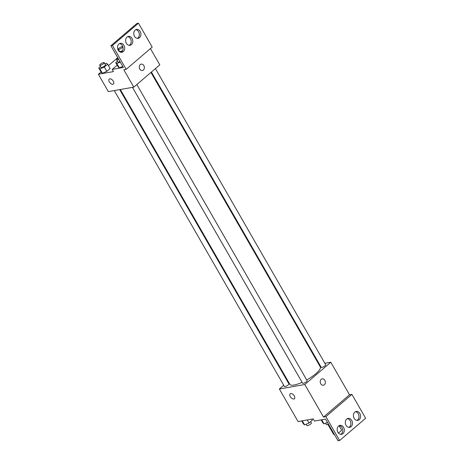 <?xml version="1.0" encoding="UTF-8"?>
<svg xmlns="http://www.w3.org/2000/svg" width="464" height="464" viewBox="0 0 464 464"><rect width="100%" height="100%" fill="white"/><g stroke="black" fill="none" stroke-linecap="round" stroke-linejoin="round"><path stroke-width="0.7" d="M338.366 432.929A4.541 1.183 -29.9 0 0 341.458 429.792L339.091 425.674M327.845 424.328L333.587 434.316A4.541 1.183 -29.9 0 0 334.428 434.524M324.864 363.283L330.797 362.233L304.79 384.505L323.512 417.066L325.896 416.643L339.625 440.522L338.036 440.8L325.554 419.096L314.424 421.063L313.177 418.888L298.068 421.561L279.351 389L283.724 385.253M294.28 395.925A3.242 1.833 49.4 0 1 294.402 398.738A3.242 1.833 49.4 0 1 290.899 397.468A3.242 1.833 49.4 0 1 290.18 393.814A3.242 1.833 49.4 0 1 294.28 395.925M304.79 384.505L279.351 389M114.283 90.584L284.432 386.477A2.593 0.679 -29.9 0 0 285.053 386.576A2.593 0.679 -29.9 0 0 287.692 385.346A2.593 0.679 -29.9 0 0 288.927 383.89L119.718 89.622M132.472 87.365L302.621 383.264A2.593 0.679 -29.9 0 0 303.247 383.363A2.593 0.679 -29.9 0 0 305.88 382.133A2.593 0.679 -29.9 0 0 307.122 380.677L136.828 84.535M318.82 364.35L319.435 364.24M287.732 381.82L288.19 381.431M151.415 72.048L321.216 367.343A2.593 0.679 -29.9 0 0 321.836 367.442A2.593 0.679 -29.9 0 0 324.475 366.206A2.593 0.679 -29.9 0 0 325.711 364.756L155.423 68.608M120.327 89.511L289.872 384.354A17.533 4.576 -29.9 0 0 294.083 385.027A17.533 4.576 -29.9 0 0 302.076 382.313M306.704 379.958A17.533 4.576 -29.9 0 0 320.27 366.873L150.962 72.43M321.227 379.337A3.242 2.535 -100 0 1 322.219 378.856A3.242 2.535 -100 0 1 325.281 381.611A3.242 2.535 -100 0 1 323.35 385.242A3.242 2.535 -100 0 1 320.467 383.165A3.242 2.535 -100 0 1 321.227 379.337M330.797 362.233L349.52 394.794L323.512 417.066M339.625 440.522L365.632 418.25L351.903 394.371L349.52 394.794M323.35 385.242A3.242 2.535 80 0 0 325.281 381.611A3.242 2.535 80 0 0 322.219 378.856M290.186 393.814A3.242 1.833 -130.6 0 0 290.899 397.468A3.242 1.833 -130.6 0 0 294.402 398.738M325.896 416.643L351.903 394.371M343.604 427.396A4.541 3.55 80 0 0 339.967 425.36A4.541 3.55 80 0 0 337.258 430.447A4.541 3.55 80 0 0 341.55 434.304A4.541 3.55 80 0 0 343.604 427.396M359.855 413.476A4.541 3.55 80 0 0 356.224 411.44A4.541 3.55 80 0 0 353.516 416.527A4.541 3.55 80 0 0 357.802 420.384A4.541 3.55 80 0 0 359.855 413.476M351.729 420.436A4.541 3.55 80 0 0 348.093 418.4A4.541 3.55 80 0 0 345.384 423.487A4.541 3.55 80 0 0 349.676 427.344A4.541 3.55 80 0 0 351.729 420.436M340.733 434.327A4.541 3.55 80 0 0 342.014 427.675A4.541 3.55 80 0 0 339.196 425.621M356.984 420.407A4.541 3.55 80 0 0 358.266 413.755A4.541 3.55 80 0 0 355.447 411.701M348.858 427.367A4.541 3.55 80 0 0 350.14 420.715A4.541 3.55 80 0 0 347.321 418.661M150.44 48.587L159.802 64.861L133.794 87.133L108.356 91.628L98.368 74.263L101.053 71.966M140.244 64.6A3.242 2.535 -100 0 1 141.242 64.125A3.242 2.535 -100 0 1 144.304 66.874A3.242 2.535 -100 0 1 142.367 70.511A3.242 2.535 -100 0 1 139.484 68.434A3.242 2.535 -100 0 1 140.244 64.6M98.368 74.263L113.471 71.595L112.224 69.426L123.354 67.46L110.873 45.75L112.462 45.472L126.196 69.351L123.807 69.768L133.794 87.133M113.297 81.188A3.242 1.833 49.4 0 1 113.419 84.007A3.242 1.833 49.4 0 1 109.922 82.737A3.242 1.833 49.4 0 1 109.202 79.077A3.242 1.833 49.4 0 1 113.297 81.188M102.416 73.266L106.842 71.363L110.125 68.55L106.842 71.363L102.416 73.266L101.274 72.349L102.416 73.266L99.917 68.921L98.78 68.005L100.468 66.561M108.443 65.633L117.734 57.681M110.873 45.75L136.88 23.478L138.469 23.2L152.198 47.079L126.196 69.351M109.202 79.077A3.242 1.833 -130.6 0 0 109.922 82.731A3.242 1.833 -130.6 0 0 113.419 84.001M142.367 70.511A3.242 2.535 80 0 0 144.304 66.874A3.242 2.535 80 0 0 141.242 64.125M138.469 23.2L112.462 45.472M132.054 38.413A4.541 3.55 80 0 0 128.424 36.378A4.541 3.55 80 0 0 125.715 41.464A4.541 3.55 80 0 0 130.001 45.315A4.541 3.55 80 0 0 132.054 38.413M134.496 36.325A4.541 3.55 80 0 0 138.127 38.355A4.541 3.55 80 0 0 140.836 33.269A4.541 3.55 80 0 0 136.549 29.418A4.541 3.55 80 0 0 134.496 36.325M118.239 50.245A4.541 3.55 80 0 0 121.875 52.275A4.541 3.55 80 0 0 124.584 47.189A4.541 3.55 80 0 0 120.298 43.338A4.541 3.55 80 0 0 118.239 50.245M117.189 65.175L112.224 69.426M119.358 67.877L122.757 66.422L119.358 67.877L118.216 66.967L119.358 67.877L116.858 63.539L115.722 62.623L117.409 61.173M129.183 45.339A4.541 3.55 80 0 0 130.465 38.692A4.541 3.55 80 0 0 127.646 36.633M137.315 38.379A4.541 3.55 80 0 0 139.246 33.553A4.541 3.55 80 0 0 135.772 29.673M121.058 52.299A4.541 3.55 80 0 0 122.995 47.473A4.541 3.55 80 0 0 119.521 43.593M104.957 63.951L106.488 63.295L107.625 64.212L104.342 67.025L99.917 68.921M99.708 65.233L100.955 67.402A2.593 0.679 -29.9 0 0 101.575 67.5A2.593 0.679 -29.9 0 0 104.214 66.271A2.593 0.679 -29.9 0 0 105.45 64.815L104.203 62.646A2.593 0.679 -29.9 0 0 101.616 63.353A2.593 0.679 -29.9 0 0 99.708 65.233A2.593 0.679 -29.9 0 0 100.328 65.331A2.593 0.679 -29.9 0 0 102.967 64.102A2.593 0.679 -29.9 0 0 104.203 62.646M107.625 64.212L110.125 68.55M104.342 67.025L106.842 71.363M98.78 68.005L101.274 72.349M118.714 50.93L119.062 50.634M122.096 51.458L120.449 52.165M118.303 49.306A2.593 0.679 -29.9 0 0 118.923 49.404A2.593 0.679 -29.9 0 0 121.562 48.175A2.593 0.679 -29.9 0 0 122.798 46.719A2.593 0.679 -29.9 0 0 120.211 47.427A2.593 0.679 -29.9 0 0 118.303 49.306L119.55 51.475A2.593 0.679 -29.9 0 0 120.17 51.579A2.593 0.679 -29.9 0 0 122.716 50.408M120.263 62.077L116.858 63.539M118.071 58.267A2.593 0.679 -29.9 0 0 116.65 59.844L117.897 62.019A2.593 0.679 -29.9 0 0 118.517 62.118A2.593 0.679 -29.9 0 0 119.979 61.584M115.722 62.623L118.216 66.967M116.65 59.844A2.593 0.679 -29.9 0 0 117.27 59.949A2.593 0.679 -29.9 0 0 118.732 59.415M311.727 419.149L312.324 420.187L309.036 423L304.616 424.896L303.473 423.986L301.71 420.918M307.272 419.932L309.036 423M302.267 420.819L304.616 424.896M306.147 424.241L306.895 425.552A2.593 0.679 -29.9 0 0 307.522 425.65A2.593 0.679 -29.9 0 0 310.161 424.415A2.593 0.679 -29.9 0 0 311.396 422.965L310.631 421.637M327.456 422.397L324.052 423.858L322.909 422.942L321.146 419.874M321.703 419.775L324.052 423.858M325.583 423.197L326.337 424.508A2.593 0.679 -29.9 0 0 326.958 424.606A2.593 0.679 -29.9 0 0 328.419 424.073"/></g></svg>
